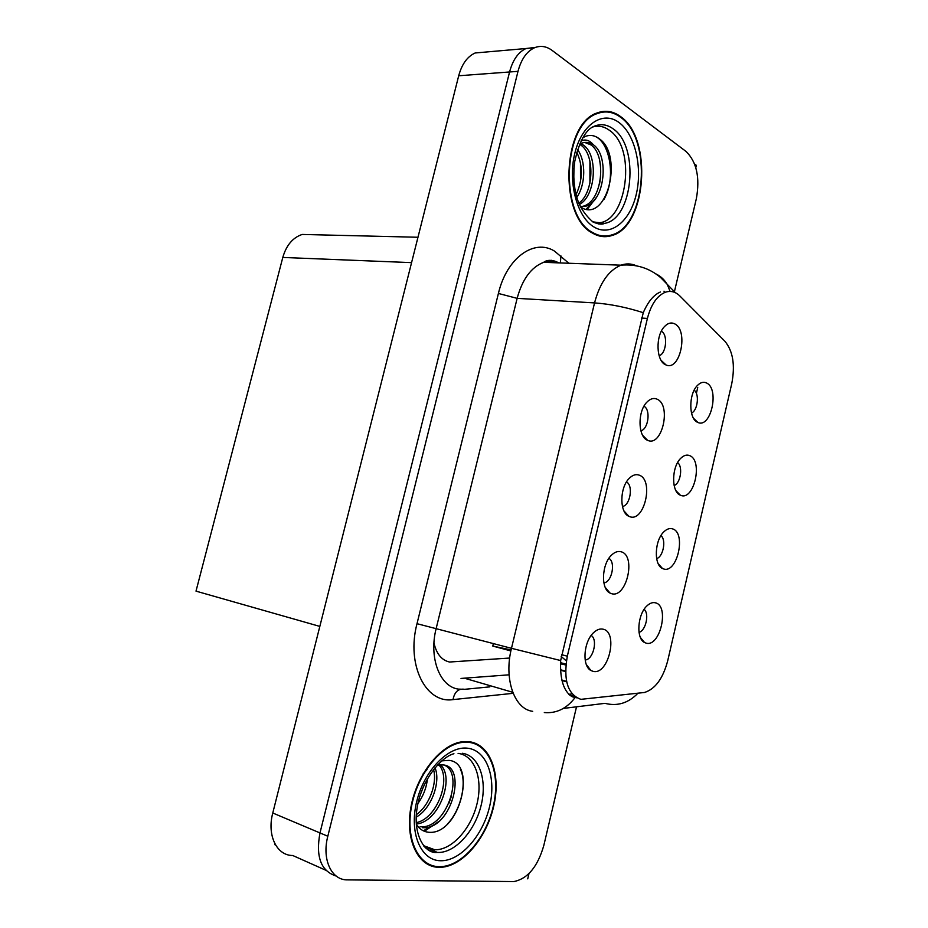 <?xml version="1.0" encoding="UTF-8"?>
<svg xmlns="http://www.w3.org/2000/svg" width="928" height="928" viewBox="0 0 928 928"><rect width="100%" height="100%" fill="white"/><g stroke="black" fill="none" stroke-linecap="round" stroke-linejoin="round"><path stroke-width="1.39" d="M622.444 506.502L622.769 506.421C630.39 504.913 633.372 485.309 626.481 481.945M629.567 516.594C644.229 522.87 654.217 480.205 639.311 475.182C635.958 473.918 632.583 474.997 629.207 478.384C619.556 487.606 619.405 512.674 628.894 516.316L629.567 516.594M674.134 485.506C680.584 483.395 683.147 466.494 677.602 462.596M680.537 495.25C693.877 501.561 703.331 460.729 689.748 455.66C686.79 454.43 683.797 455.3 680.769 458.281C671.501 466.854 671.234 491.956 680.282 495.146L680.537 495.25M640.865 430.778L640.993 430.743C648.475 429.061 650.853 409.48 643.962 406.255M647.535 440.266L647.605 440.301C661.931 447.458 671.733 405.281 657.186 399.226C653.706 397.66 650.25 398.68 646.793 402.265C637.397 411.614 637.965 436.926 647.535 440.266M659.135 355.726C666.374 353.719 668.125 334.393 661.339 331.238L661.339 331.238M665.33 364.634L666.107 364.994C680.038 371.432 688.715 330.786 674.9 323.965C671.327 322.074 667.777 323.014 664.286 326.784C655.423 335.971 656.177 360.69 665.33 364.634M603.884 582.9L604.337 582.819C612.086 581.496 615.716 561.927 608.896 558.354M611.436 593.63C626.423 598.827 636.504 555.768 621.273 551.824C618.06 550.861 614.8 551.963 611.506 555.141C601.634 564.178 600.683 589.002 609.986 593.038L611.436 593.63M585.174 660.017L585.719 659.924C593.537 658.822 597.876 639.322 591.182 635.46M593.143 671.362C608.466 675.48 618.64 632.026 603.072 629.184C600.01 628.488 596.89 629.613 593.723 632.548C583.596 641.399 581.798 666.037 590.904 670.492L593.143 671.362M639.009 632.316C645.772 630.831 649.588 613.628 644.125 609.336M646.143 643.139C660.075 647.466 669.691 605.926 655.516 602.84C652.813 602.121 650.041 603.061 647.199 605.648C637.524 613.895 635.784 638.603 644.554 642.512L646.143 643.139M656.641 558.598C663.276 556.812 666.466 539.713 660.922 535.63M663.416 568.864C677.057 574.188 686.581 533.02 672.707 528.925C669.865 527.962 666.977 528.879 664.03 531.663C654.565 540.084 653.579 564.943 662.499 568.493L663.416 568.864M691.499 413.053C697.694 410.547 699.642 393.971 694.179 390.189M697.52 422.275L697.891 422.449C710.906 428.759 719.722 388.936 706.649 383.032C703.586 381.524 700.501 382.348 697.404 385.491C688.53 394.04 688.657 418.876 697.52 422.275M607.306 236.536L609.046 235.631M580.893 699.341L644.496 692.474C655.261 689.063 662.998 678.484 667.719 660.736L731.751 383.658C735.289 365.249 733.016 351.132 724.942 341.307L679.888 295.997C675.503 291.682 670.631 290.441 665.306 292.25C657.012 295.754 651.05 304.488 647.396 318.443L567.321 656.177C563.203 680.201 567.716 694.585 580.893 699.341M433.968 642.918C436.415 653.822 441.612 660.202 449.523 662.024L509.669 658.045M695.803 167.643L696.348 165.335L694.62 164.036M535.421 47.398L526.014 48.523C518.265 52.13 512.778 59.96 509.565 71.978L319.986 832.938C315.555 856.776 320.96 871.148 336.191 876.055C320.96 871.148 315.555 856.776 319.986 832.938L509.565 71.978C512.778 59.96 518.265 52.13 526.014 48.523L535.421 47.398M527.73 878.851L528.972 873.608M275.593 845.014L274.676 844.608L274.885 843.761M485.634 52.061L475.148 52.977C467.352 56.515 461.866 64.113 458.699 75.771L272.774 812.998C266.8 835.293 276.683 855.628 292.761 855.512L325.798 870.232M319.835 626.412L196.005 591.136L282.796 257.439C286.323 245.27 292.784 237.603 302.18 234.448L314.453 234.738M607.272 590.776L608.269 590.997M560.535 662.673L565.941 664.112M565.848 664.97L560.489 663.856M511.096 649.936L492.78 646.074L510.887 650.922M492.78 646.074L493.394 643.51M438.967 867.332L441.322 867.286C463.304 865.905 487.003 837.207 493.882 805.469C501.039 773.732 490.286 744.337 469.324 741.727L462.596 741.727C441.264 743.989 417.159 773.476 411.046 806.513C404.678 839.573 418.029 867.251 438.967 867.332M471.726 742.829L469.962 741.808M592.273 232.963C598.757 236.837 605.334 237.684 612.016 235.492C646.514 226.432 653.138 138.342 620.426 116.476C613.072 111.116 605.369 109.922 597.342 112.88C562.148 123.32 558.749 216.317 592.273 232.963M600.312 236.222L602.063 235.863M430.952 865.476L429.826 865.43M576.648 697.81L572.17 696.766C563.69 691.488 559.851 679.412 560.663 660.55L643.266 312.678C648.011 301.716 653.706 294.826 660.376 292.007M605.532 236.025L603.78 236.663M572.135 693.924L568.794 694.295M674.412 291.717L696.348 198.696C700.118 177.666 696.696 161.936 686.082 151.484L552.183 50.46C546.418 46.214 540.502 45.321 534.447 47.78C526.71 51.411 521.223 59.264 517.998 71.352L327.816 836.244C321.703 859.421 331.435 880.289 347.443 879.872L513.868 881.577C527.707 878.758 537.683 866.729 543.808 845.489L576.508 706.823M602.318 112.195L600.532 111.882M426.196 863.539L428.237 863.91M561.196 656.479L566.382 660.922M458.096 753.397C474.672 755.241 483.152 778.72 477.027 803.741C471.134 828.762 451.739 850.419 434.768 849.746L423.423 845.605M416.312 824.296C419.34 828.971 423.272 831.604 428.133 832.207C459.453 836.348 477.758 762.387 448.85 760.38L441.832 760.867M439.13 866.682C418.412 866.578 405.211 839.179 411.522 806.478C417.565 773.778 441.415 744.604 462.527 742.377L469.162 742.377C489.903 744.94 500.563 774.022 493.487 805.434C486.678 836.859 463.234 865.256 441.484 866.624L439.13 866.682M426.474 862.901L424.49 862.367M427.483 778.604C426.497 787.721 423.319 796.004 417.96 803.451M423.69 786.039L420.175 795.215M435 767.781C440.986 781.55 431.671 808.555 416.196 817.127M433.538 769.59C437.471 782.849 429.42 805.666 416.336 814.645M440.406 764.892C455.196 777.328 439.025 822.417 416.289 823.971M438.979 765.055C451.611 778.105 437.575 818.554 416.22 822.672M437.854 764.614L442.83 764.939C467.132 765.658 452.435 827.764 424.305 827.741L422.414 827.718M444.373 765.171C464.093 773.128 447.238 826.999 421.962 826.825L420.059 826.79M442.83 764.939L437.03 765.472M423.133 773.824L426.973 769.706M467.944 741.588L469.777 742.458M460.404 769.347C467.248 782.942 460.822 810.214 447.157 824.377M451.333 796.444L448.908 803.242M432.715 825.468L423.296 830.804M438.55 821.651L424.386 831.279M592.551 127.043C598.282 125.315 603.78 126.312 609.046 130.048C639.392 149.628 624.718 232.499 592.772 221.804M580.418 207.014C607.028 224.495 623.628 155.684 599.604 139.003C595.115 135.465 590.417 134.572 585.498 136.346L582.819 137.785M592.424 232.36C559.248 215.853 562.635 123.853 597.446 113.529C605.392 110.594 613.002 111.778 620.287 117.079C652.651 138.69 646.108 225.887 611.97 234.854C605.358 237.023 598.838 236.199 592.424 232.36M598.792 112.369L600.578 112.543M573.956 168.432L573.806 178.454M577.564 149.547C585.928 160.996 585.893 184.243 576.798 197.397M576.752 152.227C583.097 165.694 582.865 179.835 576.056 194.636M580.789 143.562L583.48 145.139C598.108 154.837 596.159 195.727 579.304 204.566M579.548 144.258L581.009 145.22C594.883 154.431 594.129 192.514 578.77 203.244M581.114 140.894C585.545 138.991 589.663 140.302 593.444 144.849C609.36 155.51 605.033 201.515 585.568 206.236L580.336 206.863M584.675 142.436L590.95 144.919C606.877 155.568 602.562 201.515 583.097 206.225L580.313 206.805M593.444 144.849C589.698 142.286 585.8 141.717 581.786 143.144L579.571 144.2M600.346 235.573L598.595 235.793M594.326 136.08C609.742 141.265 616.482 177.979 604 199.346M599.5 159.79C601.1 167.713 601.089 175.926 599.453 184.452M592.598 201.933L586.171 209.252M589.93 161.286L589.93 183.21M580.476 162.98L580.51 181.795M596.402 197.339L587.238 209.392M272.774 812.998L327.816 836.244M458.699 75.771L517.998 71.352M282.796 257.439L411.58 262.636M647.396 318.443L641.515 318.06M567.321 656.177L561.579 654.681M565.546 671.57L560.547 670.213M551.232 262.601L551.499 260.316M512.291 693.413L453.003 699.608C425.813 703.9 406.093 664.877 417.008 623.686L498.406 293.457L517.14 298.352L436.206 628.326C428.597 657.581 439.744 686.755 458.432 689.11L464.603 689.318L489.856 686.859M498.406 293.457C506.665 257.88 534.157 238.299 554.503 251.105L568.841 263.25M559.34 262.902C554.271 260.745 549.051 260.559 543.68 262.322C531.21 267.171 522.36 279.189 517.14 298.352L594.546 302.911C599.882 282.854 608.687 270.28 620.96 265.188C626.284 263.308 631.423 263.517 636.388 265.802M544.318 712.553C556.394 713.597 566.625 708.632 575 697.67M643.266 312.678C626.238 307.249 609.998 304.001 594.546 302.911L511.479 648.312L560.663 660.55M714.792 331.099L712.124 328.419M563.366 708.424L604.963 703.343C617.352 706.498 628.314 703.146 637.872 693.286M663.972 291.183L665.028 292.227M670.109 291.415L667.348 284.629C664.587 279.815 660.724 276.219 655.771 273.83M532.695 711.324C514.356 709.224 503.672 678.983 511.479 648.312L417.008 623.686M697.74 387.521L696.383 393.368M691.836 412.867L691.65 413.656M453.003 699.608C454.592 691.754 458.467 688.332 464.603 689.318M560.384 262.937L560.93 255.896M461.019 678.438L509.089 674.818M512.732 692.276L465.96 678.646M566.672 681.86L561.997 680.56M574.873 696.615L569.734 695.153M462.306 753.269C479.115 755.578 487.502 779.81 481.122 805.4C474.974 831.012 455.149 853.099 437.807 852.449L437.216 852.414C432.112 852.078 427.669 849.99 423.887 846.162M440.556 860.743C420.72 860.616 408.935 832.741 416.707 801.537C424.189 770.321 448.688 745.509 467.758 748.223C486.933 750.474 496.608 777.826 489.52 806.896C482.699 835.977 460.3 861.335 440.556 860.743M432.216 851.591L431.358 851.544M592.806 221.85L604.511 223.37C602.133 224.762 598.258 224.286 592.876 221.92C579.919 210.47 577.03 198.94 575.685 193.047C573.539 182.642 573.237 172.063 574.768 161.333C579.095 142.355 585.104 130.86 592.818 126.869C599.732 123.494 606.436 124.097 612.921 128.679C639.914 146.137 633.209 219.252 604.511 223.37L592.911 221.966M593.758 226.861C577.019 216.908 567.681 181.958 574.85 153.178C581.786 124.224 602.933 110.304 618.976 122.496C635.135 134.282 642.768 167.701 636.19 194.66C629.834 221.769 610.392 237.243 593.758 226.861M602.353 223.497L600.834 224.054M642.617 435.29L647.605 440.301M661.142 360.389L666.107 364.994M585.139 659.773L585.719 659.924M693.541 418.308L697.891 422.449M475.148 52.977L534.447 47.78M302.18 234.448L417.983 237.255M565.546 671.118L560.524 669.761M658.254 563.76L662.499 568.493M640.436 637.536L644.554 642.512M586.334 664.529L590.904 670.492M605.207 587.343L609.986 593.038M675.955 490.692L680.282 495.146M623.976 510.934L628.894 516.316M439.86 866.682L441.322 867.286M556.44 261.673C551.012 259.712 546.766 259.921 543.68 262.322L620.96 265.188C636.283 263.912 649.565 268.099 660.806 277.727L675.398 292.714M566.567 681.384L561.881 680.085M423.736 845.849L437.216 852.414C425.024 854.201 412.357 834.782 417.24 807.174C421.706 779.59 441.542 756.68 453.931 753.733M462.527 742.377L461.181 741.936M421.962 826.825L424.305 827.741M425.592 847.972L427.97 848.934M432.367 851.66L431.648 851.649M600.868 224.054L598.386 223.915M597.446 113.529L595.648 113.61M583.097 206.225L585.568 206.236"/></g></svg>
